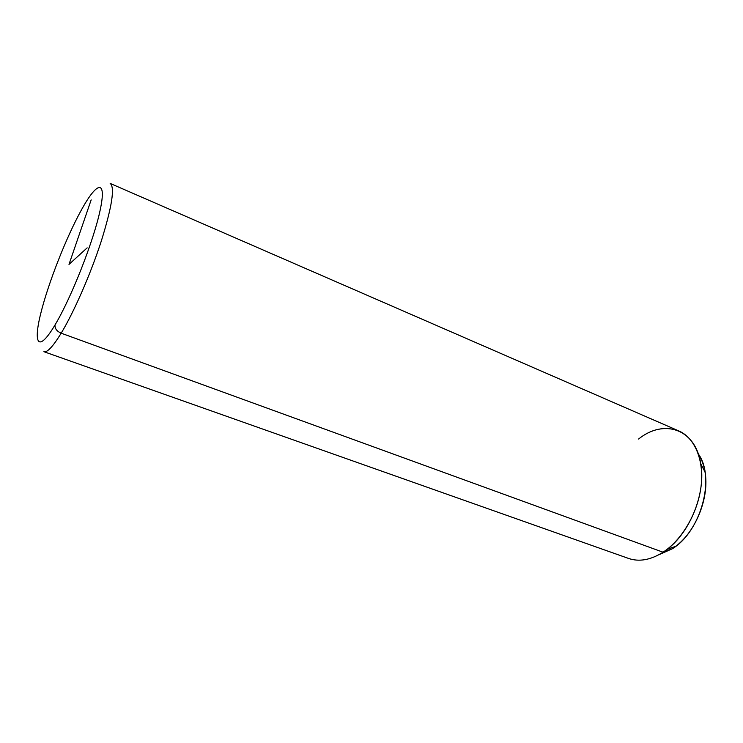 <?xml version="1.0" encoding="UTF-8"?>
<svg xmlns="http://www.w3.org/2000/svg" width="743" height="743" viewBox="0 0 743 743"><rect width="100%" height="100%" fill="white"/><g stroke="black" fill="none" stroke-linecap="round" stroke-linejoin="round"><path stroke-width="1.11" d="M110.168 183.419C115.016 187.125 112.091 206.266 101.373 240.843C90.776 273.628 73.975 312.079 61.177 333.198C56.747 331.22 54.694 328.462 55.019 324.942C71.384 297.683 93.822 240.537 100.221 209.87C106.853 178.803 97.101 181.459 81.684 209.442C66.322 237.073 48.081 283.51 40.633 313.936C32.989 344.65 38.571 352.646 55.019 324.942C38.571 352.646 32.989 344.65 40.633 313.936C48.081 283.51 66.322 237.073 81.684 209.442C97.101 181.459 106.853 178.803 100.221 209.87C93.822 240.537 71.384 297.683 55.019 324.942C54.694 328.462 56.747 331.22 61.177 333.198C52.976 346.572 47.208 352.73 43.893 351.69C47.208 352.73 52.976 346.572 61.177 333.198L663.072 552.216L61.177 333.198C73.975 312.079 90.776 273.628 101.373 240.843C112.091 206.266 115.016 187.125 110.168 183.419L678.786 430.921C694.668 437.729 704.243 459.898 701.076 486.284C697.928 512.651 682.111 539.827 663.072 552.216L672.183 548.836C701.095 531.505 715.676 477.322 698.299 453.936C701.578 458.923 703.816 464.923 705.005 471.926C709.639 496.9 696.117 531.226 675.703 546.328L672.183 548.836L663.072 552.216L667.084 549.356C690.414 532.062 706.045 492.395 700.77 463.836C695.457 428.535 663.703 418.653 638.581 439.029M672.183 548.836L658.521 554.919L672.183 548.836M663.072 552.216C650.719 559.999 639.212 562.08 628.569 558.439L43.893 351.69M81.684 209.442L82.482 208.012M87.163 247.856L68.997 264.397L91.166 199.886M705.005 471.926L700.77 463.836M675.703 546.328L667.084 549.356"/></g></svg>
